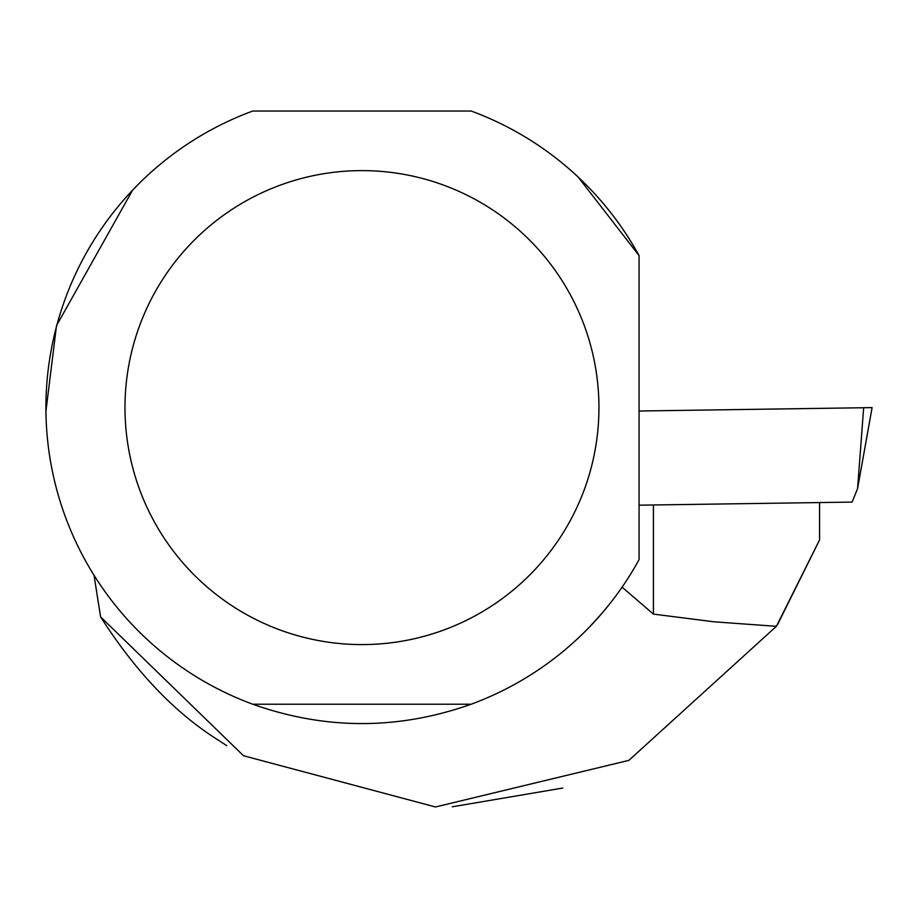 <?xml version="1.0" encoding="UTF-8"?>
<svg xmlns="http://www.w3.org/2000/svg" width="918" height="918" viewBox="0 0 918 918"><rect width="100%" height="100%" fill="white"/><g stroke="black" fill="none" stroke-linecap="round" stroke-linejoin="round"><path stroke-width="1.38" d="M857.584 488.583L872.1 407.615L639.077 411.012L863.654 407.741L857.584 488.583L852.122 502.089L639.077 505.187M226.792 745.68L218.369 740.183C175.074 713.056 135.818 671.953 100.59 616.873L243.488 755.732L435.465 806.968L628.876 760.368L776.387 626.328L819.567 539.922L777.753 624.251M452.23 806.807L562.814 788.034M819.567 502.559L819.567 539.922M776.387 626.328L714.032 621.807L653.421 614.108L653.421 504.98M622.083 587.164L653.421 614.108M94.026 575.265L100.59 616.873M471.198 704.209C398.378 730.028 325.557 730.028 252.737 704.209L471.198 704.209A316.067 316.067 0 0 0 639.077 559.624L639.077 255.617L578.225 177.117M45.923 411.287L56.503 325.649L132.536 190.233M252.737 704.209A316.067 316.067 0 0 1 252.737 111.032L471.198 111.032A316.067 316.067 0 0 1 639.077 255.617M589.597 626.891L601.864 613.408M124.986 407.615A236.97 236.97 0 0 1 569.734 293.645A236.97 236.97 0 0 1 420.788 637.172A236.97 236.97 0 0 1 124.986 407.615"/></g></svg>

